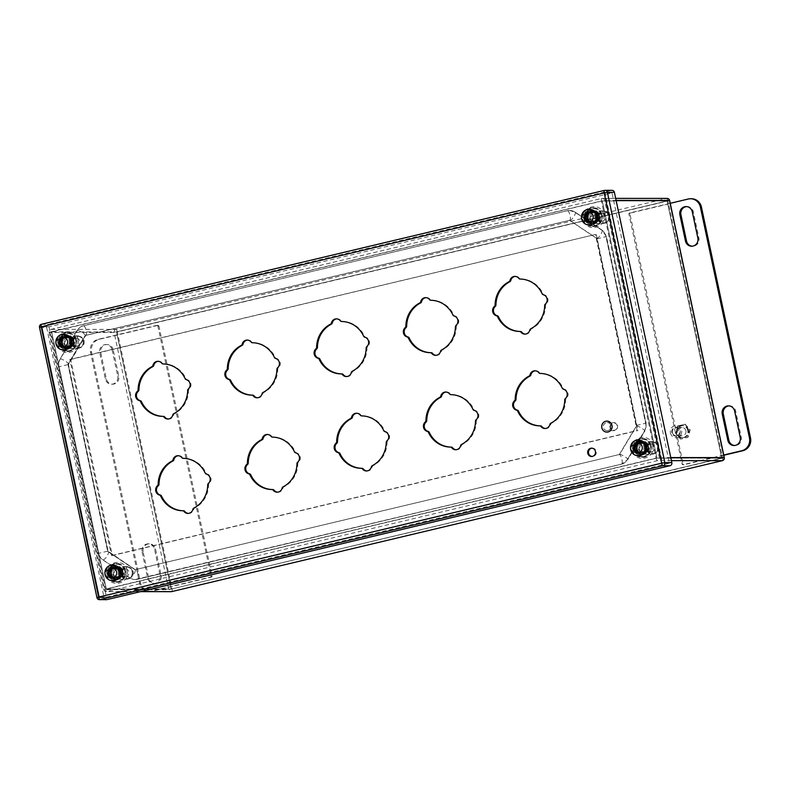 <?xml version="1.0" encoding="UTF-8"?>
<svg xmlns="http://www.w3.org/2000/svg" width="790" height="790" viewBox="0 0 790 790"><rect width="100%" height="100%" fill="white"/><g stroke="black" fill="none" stroke-linecap="round" stroke-linejoin="round"><path stroke-width="0.59" stroke-dasharray="3.95 2.96" d="M598.04 215.631A6.814 6.448 -90 0 0 585.311 217.132A6.814 6.448 -90 0 0 591.75 223.945A6.814 6.448 -90 0 0 598.04 215.631M647.089 446.38A6.814 6.448 -90 0 0 634.35 447.871A6.814 6.448 -90 0 0 640.799 454.694A6.814 6.448 -90 0 0 647.089 446.38M121.482 571.377A6.814 6.448 -90 0 0 108.753 572.869A6.814 6.448 -90 0 0 115.192 579.682A6.814 6.448 -90 0 0 121.482 571.377M72.433 340.628A6.814 6.448 -90 0 0 59.704 342.119A6.814 6.448 -90 0 0 66.143 348.943A6.814 6.448 -90 0 0 72.433 340.628M111.509 555.538L637.115 430.54L595.443 234.472L69.836 359.46L111.509 555.538L112.348 555.538L70.675 359.47L69.836 359.46M688.584 430.323A6.044 5.718 -90 0 0 677.297 431.646A6.044 5.718 -90 0 0 683.004 437.69A6.044 5.718 -90 0 0 688.584 430.323M73.273 340.628A6.814 6.448 -90 0 0 60.544 342.119A6.814 6.448 -90 0 0 66.982 348.943A6.814 6.448 -90 0 0 73.273 340.628M122.322 571.377A6.814 6.448 -90 0 0 109.583 572.869A6.814 6.448 -90 0 0 116.031 579.682A6.814 6.448 -90 0 0 122.322 571.377M647.918 446.38A6.814 6.448 -90 0 0 635.19 447.871A6.814 6.448 -90 0 0 641.628 454.694A6.814 6.448 -90 0 0 647.918 446.38M598.879 215.631A6.814 6.448 -90 0 0 586.14 217.132A6.814 6.448 -90 0 0 592.589 223.945A6.814 6.448 -90 0 0 598.879 215.631M70.675 359.47L595.443 234.472M596.282 234.472L637.955 430.54L637.115 430.54M112.348 555.538L637.955 430.54M601.249 215.068A9.391 8.878 -90 0 0 592.599 207.74A9.391 8.878 -90 0 0 583.711 217.122A9.391 8.878 -90 0 0 592.589 226.523A9.391 8.878 -90 0 0 601.249 215.068M650.298 445.817A9.391 8.878 -90 0 0 641.638 438.49A9.391 8.878 -90 0 0 632.76 447.871A9.391 8.878 -90 0 0 641.628 457.262A9.391 8.878 -90 0 0 650.298 445.817M124.692 570.814A9.391 8.878 -90 0 0 116.031 563.477A9.391 8.878 -90 0 0 107.154 572.869A9.391 8.878 -90 0 0 116.031 582.26A9.391 8.878 -90 0 0 124.692 570.814M75.642 340.065A9.391 8.878 -90 0 0 66.992 332.738A9.391 8.878 -90 0 0 58.105 342.119A9.391 8.878 -90 0 0 66.982 351.52A9.391 8.878 -90 0 0 75.642 340.065M687.744 430.323A6.044 5.718 -90 0 0 676.457 431.646A6.044 5.718 -90 0 0 682.165 437.69A6.044 5.718 -90 0 0 687.744 430.323M76.482 340.065A9.391 8.878 -90 0 0 67.831 332.738A9.391 8.878 -90 0 0 58.944 342.119A9.391 8.878 -90 0 0 67.822 351.52A9.391 8.878 -90 0 0 76.482 340.065M125.531 570.814A9.391 8.878 -90 0 0 116.871 563.487A9.391 8.878 -90 0 0 107.993 572.869A9.391 8.878 -90 0 0 116.861 582.26A9.391 8.878 -90 0 0 125.531 570.814M651.138 445.817A9.391 8.878 -90 0 0 642.477 438.49A9.391 8.878 -90 0 0 633.6 447.871A9.391 8.878 -90 0 0 642.468 457.262A9.391 8.878 -90 0 0 651.138 445.817M602.089 215.068A9.391 8.878 -90 0 0 593.428 207.74A9.391 8.878 -90 0 0 584.551 217.132A9.391 8.878 -90 0 0 593.418 226.523A9.391 8.878 -90 0 0 602.089 215.068M607.164 430.659A4.039 3.822 90 0 0 610.897 425.731A4.039 3.822 -90 0 0 607.164 422.571A4.039 3.822 -90 0 0 603.432 427.499A4.039 3.822 90 0 0 607.164 430.659L613.771 430.659A4.039 3.822 90 0 1 610.048 427.509A4.039 3.822 90 0 1 613.771 422.571A4.039 3.822 90 0 1 617.504 425.731A4.039 3.822 90 0 1 613.771 430.659M610.581 427.41A3.614 3.417 90 0 1 613.168 423.094A3.614 3.417 90 0 1 617.247 425.83A3.614 3.417 90 0 1 614.66 430.145A3.614 3.417 90 0 1 610.581 427.41M612.24 425.405A5.5 5.204 90 0 1 607.164 432.12A5.5 5.204 90 0 1 602.089 427.825A5.5 5.204 -90 0 1 607.164 421.11A5.5 5.204 -90 0 1 612.24 425.405M112.131 349.792L117.71 376.02A6.715 6.35 90 0 1 111.509 384.207A6.715 6.35 90 0 1 105.317 378.963L99.738 352.745A6.715 6.35 90 0 1 105.939 344.549A6.715 6.35 90 0 1 112.131 349.792L113.187 349.792L118.757 376.02A6.715 6.35 90 0 1 112.555 384.207A6.715 6.35 90 0 1 106.364 378.963L100.784 352.745A6.715 6.35 90 0 1 106.986 344.549A6.715 6.35 90 0 1 113.187 349.792M143.148 552.022A6.715 6.35 90 0 1 149.35 543.826A6.715 6.35 90 0 1 155.541 549.07L161.12 575.298A6.715 6.35 90 0 1 154.919 583.484A6.715 6.35 90 0 1 148.718 578.24L143.148 552.022L142.101 552.022A6.715 6.35 90 0 1 148.303 543.826A6.715 6.35 90 0 1 154.494 549.07L160.064 575.298A6.715 6.35 90 0 1 153.862 583.484A6.715 6.35 90 0 1 147.671 578.24L142.101 552.022M156.904 325.371L98.187 339.335A10.754 10.161 -90 0 0 90.504 352.182L139.553 582.931A10.754 10.161 -90 0 0 149.458 591.325A10.754 10.161 -90 0 0 151.7 591.058L210.407 577.095A0.859 0.81 -90 0 0 211.019 576.068L157.872 326.023A0.859 0.81 -90 0 0 156.904 325.371L157.951 325.371A0.859 0.81 90 0 1 158.918 326.023L212.076 576.068A0.859 0.81 90 0 1 211.453 577.095L152.747 591.058A10.754 10.161 90 0 1 150.515 591.325A10.754 10.161 90 0 1 140.6 582.931L91.551 352.182A10.754 10.161 90 0 1 99.244 339.335L157.951 325.371M728.973 405.882A6.715 6.35 90 0 1 735.688 411.106L741.267 437.324A6.715 6.35 90 0 1 734.542 445.501M686.619 206.605A6.715 6.35 90 0 1 693.334 211.829L698.903 238.047A6.715 6.35 90 0 1 692.178 246.213M670.226 203.297L629.551 212.974A0.859 0.81 -90 0 0 628.929 214.001L682.086 464.046A0.859 0.81 -90 0 0 683.054 464.698L684.101 464.698A0.859 0.81 90 0 1 683.133 464.046L629.986 214.001A0.859 0.81 90 0 1 630.598 212.974L689.305 199.011A10.754 10.161 90 0 1 691.546 198.754M723.739 455.02L683.054 464.698M723.788 455.257L684.101 464.698M685.908 430.748A4.088 3.861 -90 0 0 682.145 427.568A4.088 3.861 -90 0 0 678.373 432.545A4.088 3.861 -90 0 0 682.135 435.734A4.088 3.861 -90 0 0 685.908 430.748M672.389 432.545A4.088 3.861 90 0 1 676.161 427.558A4.088 3.861 90 0 1 679.923 430.748A4.088 3.861 90 0 1 676.151 435.734A4.088 3.861 90 0 1 672.389 432.545M680.18 430.659A4.513 4.266 90 0 1 676.951 436.05A4.513 4.266 90 0 1 671.846 432.634A4.513 4.266 90 0 1 675.075 427.242A4.513 4.266 90 0 1 680.18 430.659M670.463 432.969A6.024 5.688 -90 0 0 676.013 437.67A6.024 5.688 -90 0 0 681.573 430.323A6.024 5.688 90 0 0 676.023 425.622A6.024 5.688 90 0 0 670.463 432.969M688.278 430.333A6.024 5.688 -90 0 0 682.728 425.632A6.024 5.688 -90 0 0 677.168 432.969A6.024 5.688 -90 0 0 682.718 437.67A6.024 5.688 -90 0 0 688.278 430.333M677.761 425.958L684.9 424.25L689.868 429.948L687.685 437.344L680.536 439.043L675.578 433.345L677.761 425.958L684.9 424.25M685.197 424.25L690.164 429.948L687.981 437.344L680.832 439.043L675.578 433.345M675.865 433.345L678.047 425.958M66.054 336.007A6.281 5.935 -90 0 0 67.357 348.41A6.281 5.935 -90 0 0 73.253 341.438A6.281 5.935 -90 0 0 66.054 336.007M76.936 346.119A4.088 3.861 -90 0 0 76.097 338.051A4.088 3.861 -90 0 0 72.255 342.584A4.088 3.861 -90 0 0 76.936 346.119M69.945 346.119A4.088 3.861 -90 0 0 69.095 338.041A4.088 3.861 -90 0 0 65.254 342.584A4.088 3.861 -90 0 0 69.945 346.119M62.795 337.972A5.372 5.086 -90 0 0 67.13 347.373A5.372 5.086 -90 0 0 66.014 336.747A5.372 5.086 -90 0 0 63.447 337.488M64.494 335A7.308 6.913 -90 0 0 66.005 349.437A7.308 6.913 -90 0 0 72.887 341.32A7.308 6.913 -90 0 0 64.494 335M64.75 335A7.308 6.913 -90 0 0 66.261 349.437A7.308 6.913 -90 0 0 73.134 341.32A7.308 6.913 -90 0 0 64.75 335M84.086 340.855A5.806 5.49 90 0 1 78.733 347.936A5.806 5.49 90 0 1 73.371 343.403A5.806 5.49 90 0 1 78.733 336.333A5.806 5.49 90 0 1 84.086 340.855M62.864 343.502A6.281 5.935 -90 0 0 68.651 348.41A6.281 5.935 -90 0 0 74.448 340.747A6.281 5.935 -90 0 0 68.651 335.849A6.281 5.935 -90 0 0 62.864 343.502M83.118 340.855A5.806 5.49 90 0 1 77.766 347.936A5.806 5.49 90 0 1 72.413 343.403A5.806 5.49 90 0 1 77.766 336.333A5.806 5.49 90 0 1 83.118 340.855M591.661 211.009A6.281 5.935 -90 0 0 592.954 223.412A6.281 5.935 -90 0 0 598.86 216.44A6.281 5.935 -90 0 0 591.661 211.009M602.543 221.121A4.088 3.861 -90 0 0 601.704 213.053A4.088 3.861 -90 0 0 597.862 217.586A4.088 3.861 -90 0 0 602.543 221.121M595.542 221.121A4.088 3.861 -90 0 0 594.702 213.043A4.088 3.861 -90 0 0 590.861 217.586A4.088 3.861 -90 0 0 595.542 221.121M588.392 212.974A5.372 5.086 -90 0 0 592.737 222.375A5.372 5.086 -90 0 0 591.621 211.76A5.372 5.086 -90 0 0 589.054 212.49M590.1 210.002A7.308 6.913 -90 0 0 591.611 224.439A7.308 6.913 -90 0 0 598.484 216.322A7.308 6.913 -90 0 0 590.1 210.002M590.357 210.002A7.308 6.913 -90 0 0 591.868 224.439A7.308 6.913 -90 0 0 598.741 216.322A7.308 6.913 -90 0 0 590.357 210.002M609.692 215.868A5.806 5.49 90 0 1 604.33 222.938A5.806 5.49 90 0 1 598.978 218.415A5.806 5.49 90 0 1 604.34 211.335A5.806 5.49 90 0 1 609.692 215.868M588.461 218.514A6.281 5.935 -90 0 0 594.258 223.412A6.281 5.935 -90 0 0 600.044 215.759A6.281 5.935 -90 0 0 594.258 210.851A6.281 5.935 -90 0 0 588.461 218.514M608.725 215.868A5.806 5.49 90 0 1 603.363 222.938A5.806 5.49 90 0 1 598.01 218.415A5.806 5.49 90 0 1 603.372 211.335A5.806 5.49 90 0 1 608.725 215.868M640.71 441.748A6.281 5.935 -90 0 0 642.003 454.151A6.281 5.935 -90 0 0 647.909 447.189A6.281 5.935 -90 0 0 640.71 441.748M651.592 451.87A4.088 3.861 -90 0 0 650.743 443.792A4.088 3.861 -90 0 0 646.901 448.335A4.088 3.861 -90 0 0 651.592 451.87M644.591 451.86A4.088 3.861 -90 0 0 643.741 443.792A4.088 3.861 -90 0 0 639.9 448.325A4.088 3.861 -90 0 0 644.591 451.86M637.441 443.713A5.372 5.086 -90 0 0 641.776 453.124A5.372 5.086 -90 0 0 640.67 442.499A5.372 5.086 -90 0 0 638.093 443.239M639.149 440.741A7.308 6.913 -90 0 0 640.66 455.188A7.308 6.913 -90 0 0 647.533 447.071A7.308 6.913 -90 0 0 639.149 440.741M639.396 440.741A7.308 6.913 -90 0 0 640.907 455.188A7.308 6.913 -90 0 0 647.79 447.071A7.308 6.913 -90 0 0 639.396 440.741M658.742 446.607A5.806 5.49 90 0 1 653.379 453.687A5.806 5.49 90 0 1 648.027 449.154A5.806 5.49 90 0 1 653.389 442.074A5.806 5.49 90 0 1 658.742 446.607M637.51 449.253A6.281 5.935 -90 0 0 643.297 454.151A6.281 5.935 -90 0 0 649.094 446.498A6.281 5.935 -90 0 0 643.307 441.6A6.281 5.935 -90 0 0 637.51 449.253M657.774 446.607A5.806 5.49 90 0 1 652.412 453.687A5.806 5.49 90 0 1 647.059 449.154A5.806 5.49 90 0 1 652.421 442.074A5.806 5.49 90 0 1 657.774 446.607M115.103 566.746A6.281 5.935 -90 0 0 116.397 579.149A6.281 5.935 -90 0 0 122.302 572.177A6.281 5.935 -90 0 0 115.103 566.746M125.985 576.858A4.088 3.861 -90 0 0 125.136 568.79A4.088 3.861 -90 0 0 121.295 573.323A4.088 3.861 -90 0 0 125.985 576.858M118.984 576.858A4.088 3.861 -90 0 0 118.145 568.79A4.088 3.861 -90 0 0 114.303 573.323A4.088 3.861 -90 0 0 118.984 576.858M111.834 568.711A5.372 5.086 -90 0 0 116.169 578.112A5.372 5.086 -90 0 0 115.064 567.496A5.372 5.086 -90 0 0 112.486 568.237M113.543 565.739A7.308 6.913 -90 0 0 115.054 580.186A7.308 6.913 -90 0 0 121.927 572.069A7.308 6.913 -90 0 0 113.543 565.739M113.799 565.739A7.308 6.913 -90 0 0 115.31 580.186A7.308 6.913 -90 0 0 122.183 572.069A7.308 6.913 -90 0 0 113.799 565.739M133.135 571.605A5.806 5.49 90 0 1 127.773 578.685A5.806 5.49 90 0 1 122.42 574.152A5.806 5.49 90 0 1 127.783 567.072A5.806 5.49 90 0 1 133.135 571.605M111.903 574.251A6.281 5.935 -90 0 0 117.69 579.149A6.281 5.935 -90 0 0 123.487 571.496A6.281 5.935 -90 0 0 117.7 566.598A6.281 5.935 -90 0 0 111.903 574.251M132.167 571.605A5.806 5.49 90 0 1 126.805 578.685A5.806 5.49 90 0 1 121.453 574.152A5.806 5.49 90 0 1 126.815 567.072A5.806 5.49 90 0 1 132.167 571.605M619.064 454.566L135.208 569.639A0.642 0.612 90 0 1 134.744 569.551L107.904 551.588A0.642 0.612 90 0 1 107.638 551.183L67.98 364.595A0.642 0.612 90 0 1 68.059 364.101L85.044 335.72A0.642 0.612 90 0 1 85.429 335.434L569.284 220.361A0.642 0.612 90 0 1 569.748 220.45L596.588 238.412A0.642 0.612 90 0 1 596.855 238.817L636.513 425.415A0.642 0.612 90 0 1 636.434 425.899L619.449 454.29A0.642 0.612 90 0 1 619.064 454.566L135.416 569.639A0.642 0.612 90 0 1 134.962 569.551L108.121 551.588A0.642 0.612 90 0 1 107.845 551.183L68.187 364.595A0.642 0.612 90 0 1 68.266 364.101L85.251 335.72A0.642 0.612 90 0 1 85.636 335.434L569.491 220.361A0.642 0.612 90 0 1 569.955 220.45L596.796 238.412A0.642 0.612 90 0 1 597.062 238.817L636.73 425.415A0.642 0.612 90 0 1 636.641 425.899L619.656 454.29A0.642 0.612 90 0 1 619.281 454.566A4.947 1.57 -103.4 0 1 621.868 459.217A4.947 1.57 -103.4 0 1 621.444 464.204A4.947 1.57 -103.4 0 1 621.325 464.214L137.47 579.287A10.537 9.964 90 0 1 135.278 579.544A10.537 9.964 90 0 1 129.955 577.915L103.115 559.942A10.537 9.964 90 0 1 98.72 553.356L59.062 366.757A10.537 9.964 90 0 1 60.366 358.818L77.351 330.427A10.537 9.964 90 0 1 83.582 325.786L567.447 210.713A10.537 9.964 90 0 1 569.63 210.456A10.537 9.964 90 0 1 574.952 212.095L601.792 230.058A10.537 9.964 90 0 1 606.187 236.644L645.845 423.243A10.537 9.964 90 0 1 644.551 431.182L637.145 443.555M137.263 579.287A10.537 9.964 90 0 1 135.07 579.544A10.537 9.964 90 0 1 129.748 577.915L102.907 559.942A10.537 9.964 90 0 1 98.513 553.356L58.855 366.757A10.537 9.964 90 0 1 60.159 358.818L77.144 330.427A10.537 9.964 90 0 1 83.375 325.786L567.23 210.713A10.537 9.964 90 0 1 569.422 210.456A10.537 9.964 90 0 1 574.745 212.095L601.585 230.058A10.537 9.964 90 0 1 605.979 236.644L645.637 423.243A10.537 9.964 90 0 1 644.334 431.182L627.349 459.573A10.537 9.964 90 0 1 621.118 464.214L137.47 579.287A4.947 1.57 -103.4 0 0 137.588 579.277A4.947 1.57 -103.4 0 0 138.013 574.281A4.947 1.57 -103.4 0 0 135.416 569.639L135.208 569.639A4.947 1.363 -56.2 0 1 133.836 574.113A4.947 1.363 -56.2 0 1 129.955 577.915L129.748 577.915M46.64 327.366L104.092 597.655L97.091 597.655L39.648 327.366L46.64 327.366A2.577 2.439 90 0 1 48.486 324.285L41.485 324.285A2.577 2.439 -90 0 0 39.648 327.366L39.5 327.337M604.36 190.42L611.48 190.4L48.486 324.285M611.48 190.4A2.577 2.439 90 0 1 612.023 190.331M106.472 599.669A2.577 2.439 90 0 1 104.092 597.655M49.02 326.803L106.472 597.102L669.466 463.207L612.023 192.908L49.02 326.793L42.018 326.793L605.021 192.898L662.474 463.197L669.476 463.197L662.474 463.207L99.481 597.092L42.018 326.803L49.02 326.803M111.943 567.289A5.718 5.412 90 0 1 118.53 572.869A5.718 5.412 90 0 1 107.756 573.5A5.718 5.412 90 0 1 111.943 567.289M62.894 336.54A5.718 5.412 90 0 1 69.49 342.129A5.718 5.412 90 0 1 58.707 342.751A5.718 5.412 90 0 1 62.894 336.54M588.501 211.552A5.718 5.412 90 0 1 595.097 217.132A5.718 5.412 90 0 1 584.314 217.754A5.718 5.412 90 0 1 588.501 211.552M637.55 442.291A5.718 5.412 90 0 1 644.136 447.871A5.718 5.412 90 0 1 633.353 448.503A5.718 5.412 90 0 1 637.55 442.291M178.362 455.712A5.372 5.086 90 0 1 182.747 457.706A1.718 1.629 -90 0 0 184.001 458.348A26.208 24.776 90 0 1 206.072 473.121A1.718 1.629 -90 0 0 207.158 474.049A5.372 5.086 90 0 1 209.162 483.47A1.718 1.629 -90 0 0 208.55 484.803A26.208 24.776 90 0 1 194.587 508.138A1.718 1.629 -90 0 0 193.708 509.293A5.372 5.086 90 0 1 188.346 513.411M158.296 361.316A5.372 5.086 90 0 1 162.681 363.311A1.718 1.629 -90 0 0 163.935 363.953A26.208 24.776 90 0 1 186.006 378.726A1.718 1.629 -90 0 0 187.092 379.654A5.372 5.086 90 0 1 189.096 389.075A1.718 1.629 -90 0 0 188.494 390.408A26.208 24.776 90 0 1 174.521 413.743A1.718 1.629 -90 0 0 173.652 414.898A5.372 5.086 90 0 1 168.28 419.016M267.613 434.48A5.372 5.086 90 0 1 271.997 436.475A1.718 1.629 -90 0 0 273.251 437.127A26.208 24.776 90 0 1 295.322 451.9A1.718 1.629 -90 0 0 296.418 452.818A5.372 5.086 90 0 1 298.413 462.249A1.718 1.629 -90 0 0 297.81 463.572A26.208 24.776 90 0 1 283.837 486.916A1.718 1.629 -90 0 0 282.968 488.062A5.372 5.086 90 0 1 277.596 492.18M247.556 340.085A5.372 5.086 90 0 1 251.941 342.08A1.718 1.629 -90 0 0 253.195 342.732A26.208 24.776 90 0 1 275.266 357.505A1.718 1.629 -90 0 0 276.352 358.423A5.372 5.086 90 0 1 278.356 367.854A1.718 1.629 -90 0 0 277.744 369.177A26.208 24.776 90 0 1 263.771 392.521A1.718 1.629 -90 0 0 262.902 393.667A5.372 5.086 90 0 1 257.54 397.785M356.873 413.259A5.372 5.086 90 0 1 361.257 415.254A1.718 1.629 -90 0 0 362.511 415.896A26.208 24.776 90 0 1 384.582 430.669A1.718 1.629 -90 0 0 385.668 431.597A5.372 5.086 90 0 1 387.673 441.018A1.718 1.629 -90 0 0 387.06 442.351A26.208 24.776 90 0 1 373.097 465.685A1.718 1.629 -90 0 0 372.218 466.841A5.372 5.086 90 0 1 366.856 470.959M336.807 318.864A5.372 5.086 90 0 1 341.191 320.859A1.718 1.629 -90 0 0 342.445 321.5A26.208 24.776 90 0 1 364.516 336.273A1.718 1.629 -90 0 0 365.602 337.202A5.372 5.086 90 0 1 367.607 346.622A1.718 1.629 -90 0 0 366.995 347.956A26.208 24.776 90 0 1 353.031 371.29A1.718 1.629 -90 0 0 352.152 372.446A5.372 5.086 90 0 1 346.79 376.563M446.123 392.028A5.372 5.086 90 0 1 450.507 394.032A1.718 1.629 -90 0 0 451.762 394.674A26.208 24.776 90 0 1 473.832 409.447A1.718 1.629 -90 0 0 474.918 410.365A5.372 5.086 90 0 1 476.923 419.796A1.718 1.629 -90 0 0 476.311 421.119A26.208 24.776 90 0 1 462.348 444.464A1.718 1.629 -90 0 0 461.478 445.619A5.372 5.086 90 0 1 456.107 449.727M426.057 297.632A5.372 5.086 90 0 1 430.441 299.637A1.718 1.629 -90 0 0 431.696 300.279A26.208 24.776 90 0 1 453.766 315.052A1.718 1.629 -90 0 0 454.852 315.97A5.372 5.086 90 0 1 456.857 325.401A1.718 1.629 -90 0 0 456.255 326.724A26.208 24.776 90 0 1 442.281 350.069A1.718 1.629 -90 0 0 441.413 351.224A5.372 5.086 90 0 1 436.041 355.332M515.317 276.411A5.372 5.086 90 0 1 519.702 278.406A1.718 1.629 -90 0 0 520.956 279.048A26.208 24.776 90 0 1 543.026 293.821A1.718 1.629 -90 0 0 544.113 294.749A5.372 5.086 90 0 1 546.117 304.17A1.718 1.629 -90 0 0 545.505 305.503A26.208 24.776 90 0 1 531.532 328.847A1.718 1.629 -90 0 0 530.663 329.993A5.372 5.086 90 0 1 525.301 334.111M535.383 370.806A5.372 5.086 90 0 1 539.758 372.801A1.718 1.629 -90 0 0 541.022 373.443A26.208 24.776 90 0 1 563.082 388.216A1.718 1.629 -90 0 0 564.179 389.144A5.372 5.086 90 0 1 566.183 398.565A1.718 1.629 -90 0 0 565.571 399.898A26.208 24.776 90 0 1 551.598 423.243A1.718 1.629 -90 0 0 550.729 424.388A5.372 5.086 90 0 1 545.357 428.506M112.782 567.289A5.718 5.412 90 0 1 119.369 572.869A5.718 5.412 90 0 1 108.585 573.5A5.718 5.412 90 0 1 112.782 567.289M63.733 336.55A5.718 5.412 90 0 1 70.33 342.129A5.718 5.412 90 0 1 59.546 342.751A5.718 5.412 90 0 1 63.733 336.55M589.34 211.552A5.718 5.412 90 0 1 595.927 217.132A5.718 5.412 90 0 1 585.153 217.754A5.718 5.412 90 0 1 589.34 211.552M592.016 448.177A4.147 3.92 90 0 1 596.351 452.305A4.147 3.92 90 0 1 592.006 456.432M638.379 442.291A5.718 5.412 90 0 1 644.976 447.871A5.718 5.412 90 0 1 634.192 448.503A5.718 5.412 90 0 1 638.379 442.291M63.398 336.54L63.516 337.103A5.589 5.283 90 0 0 60.672 343.354A5.589 5.283 -90 0 0 65.767 347.719L65.995 347.304A5.184 4.898 90 0 1 63.911 337.518L63.398 336.54A6.152 5.816 -90 0 0 65.886 348.272M64.671 346.593A4.73 4.473 -90 0 0 65.896 346.85L65.995 347.304M65.896 346.85L64.079 346.85L64.267 347.719A5.589 5.283 -90 0 0 66.646 347.146L66.459 346.287A4.73 4.473 -90 0 1 64.326 346.859L63.2 346.859M65.767 347.719L64.267 347.719M64.089 334.348A7.782 7.357 90 0 0 56.9 343.838A7.782 7.357 -90 0 0 64.079 349.911M58.924 343.354A5.589 5.283 -90 0 0 64.079 347.719A5.589 5.283 -90 0 0 69.234 340.905A5.589 5.283 90 0 0 64.079 336.54A5.589 5.283 90 0 0 58.924 343.354M66.646 347.146L68.266 347.709A6.152 5.816 -90 0 0 65.777 335.977L65.896 336.54L64.385 336.54L64.573 337.399A4.73 4.473 -90 0 0 63.773 337.429M64.385 336.54A5.589 5.283 -90 0 0 62.005 337.103L62.193 337.972M68.147 347.156A5.589 5.283 -90 0 0 70.991 340.905A5.589 5.283 90 0 0 65.896 336.54M65.777 335.977L66.39 337.409A4.73 4.473 -90 0 1 68.276 346.287L66.459 346.287M63.516 337.103L62.005 337.103M66.39 337.409L64.573 337.399M66.291 336.945A5.184 4.898 90 0 1 68.374 346.741L68.266 347.709M588.994 211.552L589.113 212.105A5.589 5.283 90 0 0 586.279 218.356A5.589 5.283 -90 0 0 591.374 222.721L591.601 222.306A5.184 4.898 90 0 1 589.518 212.52L588.994 211.552A6.152 5.816 -90 0 0 591.493 223.284M590.278 221.595A4.73 4.473 -90 0 0 591.503 221.852L591.601 222.306M591.503 221.852L589.686 221.852L589.873 222.721A5.589 5.283 -90 0 0 592.253 222.158L592.065 221.289A4.73 4.473 -90 0 1 589.933 221.862L588.807 221.862M591.374 222.721L589.873 222.721M589.686 209.35A7.782 7.357 90 0 0 582.507 218.84A7.782 7.357 -90 0 0 589.686 224.913M584.531 218.356A5.589 5.283 -90 0 0 589.686 222.721A5.589 5.283 -90 0 0 594.84 215.907A5.589 5.283 90 0 0 589.686 211.542A5.589 5.283 90 0 0 584.531 218.356M592.253 222.158L593.873 222.711A6.152 5.816 -90 0 0 591.374 210.979L591.493 211.542L589.992 211.542L590.179 212.411A4.73 4.473 -90 0 0 589.37 212.441M589.992 211.542A5.589 5.283 -90 0 0 587.612 212.105L587.8 212.974M593.754 222.158A5.589 5.283 -90 0 0 596.588 215.907A5.589 5.283 90 0 0 591.493 211.542M591.374 210.979L591.996 212.411A4.73 4.473 -90 0 1 593.883 221.289L592.065 221.289M589.113 212.105L587.612 212.105M591.996 212.411L590.179 212.411M591.898 211.947A5.184 4.898 90 0 1 593.981 221.743L593.873 222.711M638.043 442.291L638.162 442.854A5.589 5.283 90 0 0 635.328 449.105A5.589 5.283 -90 0 0 640.423 453.46L640.65 453.055A5.184 4.898 90 0 1 638.567 443.259L638.043 442.291A6.152 5.816 -90 0 0 640.542 454.023M639.327 452.344A4.73 4.473 -90 0 0 640.552 452.601L640.65 453.055M640.552 452.601L638.735 452.601L638.913 453.46A5.589 5.283 -90 0 0 641.292 452.897L641.115 452.028A4.73 4.473 -90 0 1 638.972 452.601L637.856 452.601M640.423 453.46L638.913 453.46M638.735 440.089A7.782 7.357 90 0 0 631.556 449.579A7.782 7.357 -90 0 0 638.725 455.662M633.57 449.105A5.589 5.283 -90 0 0 638.725 453.46A5.589 5.283 -90 0 0 643.889 446.646A5.589 5.283 90 0 0 638.735 442.281A5.589 5.283 90 0 0 633.57 449.105M641.292 452.897L642.922 453.46A6.152 5.816 -90 0 0 640.423 441.728L640.542 442.281L639.041 442.281L639.219 443.151A4.73 4.473 -90 0 0 638.419 443.18M639.041 442.281A5.589 5.283 -90 0 0 636.661 442.854L636.839 443.713M642.803 452.897A5.589 5.283 -90 0 0 645.637 446.646A5.589 5.283 90 0 0 640.542 442.281M642.932 452.028L643.03 452.492A5.184 4.898 90 0 0 640.947 442.696L641.045 443.151A4.73 4.473 -90 0 1 642.932 452.028L641.115 452.028M638.162 442.854L636.661 442.854M641.045 443.151L639.219 443.151M640.947 442.696L640.423 441.728M642.922 453.46L643.03 452.492M112.437 567.289L112.555 567.852A5.589 5.283 90 0 0 109.721 574.093A5.589 5.283 -90 0 0 114.817 578.458L115.044 578.053A5.184 4.898 90 0 1 112.96 568.257L112.437 567.289A6.152 5.816 -90 0 0 114.935 579.021M113.721 577.342A4.73 4.473 -90 0 0 114.945 577.599L115.044 578.053M114.945 577.599L113.128 577.589L113.306 578.458A5.589 5.283 -90 0 0 115.686 577.895L115.508 577.026A4.73 4.473 -90 0 1 113.365 577.599L112.249 577.599M114.817 578.458L113.306 578.458M113.128 565.087A7.782 7.357 90 0 0 105.949 574.577A7.782 7.357 -90 0 0 113.118 580.65M107.973 574.093A5.589 5.283 -90 0 0 113.128 578.458A5.589 5.283 -90 0 0 118.283 571.644A5.589 5.283 90 0 0 113.128 567.279A5.589 5.283 90 0 0 107.973 574.093M115.686 577.895L117.315 578.458A6.152 5.816 -90 0 0 114.817 566.726L114.935 567.279L113.434 567.279L113.622 568.148A4.73 4.473 -90 0 0 112.812 568.178M113.434 567.279A5.589 5.283 -90 0 0 111.054 567.842L111.242 568.711M117.197 577.895A5.589 5.283 -90 0 0 120.031 571.644A5.589 5.283 90 0 0 114.935 567.279M117.325 577.026L117.424 577.48A5.184 4.898 90 0 0 115.34 567.694L115.439 568.148A4.73 4.473 -90 0 1 117.325 577.026L115.508 577.026M112.555 567.852L111.054 567.842M115.439 568.148L113.622 568.148M115.34 567.694L114.817 566.726M117.315 578.458L117.424 577.48M615.677 198.369L602.286 198.359A2.577 2.439 90 0 1 604.656 200.374L659.324 457.548A2.577 2.439 90 0 1 657.477 460.639L106.887 591.572A2.577 2.439 90 0 1 103.964 589.626L49.306 332.452A2.577 2.439 90 0 1 51.152 329.371L601.743 198.428A2.577 2.439 90 0 1 602.286 198.359A2.577 2.577 0 0 0 601.684 198.438A2.577 0.82 -103.4 0 0 601.437 200.946L50.846 331.879L105.505 589.054L656.105 458.121L601.437 200.946L616.101 200.383M140.452 591.651L106.344 591.641A2.577 2.577 0 0 1 103.826 589.597L49.158 332.422A2.577 2.577 0 0 1 51.083 329.371L601.684 198.438A2.577 0.82 -103.4 0 1 601.743 198.428L666.562 198.458L115.972 329.4L51.152 329.371A2.577 0.82 -103.4 0 0 51.083 329.371A2.577 0.82 -103.4 0 0 50.846 331.879L49.306 332.452L114.125 332.481L168.784 589.656L103.964 589.626L105.505 589.054A2.577 0.82 -103.4 0 0 106.887 591.572L140.719 591.592M171.825 591.582A2.577 0.82 76.6 0 0 172.013 589.093L117.345 331.918L667.935 200.976L722.603 458.151L168.784 589.656A2.577 2.439 -90 0 0 171.163 591.67M670.769 457.558L656.105 458.121A2.577 0.82 -103.4 0 0 657.477 460.639L671.421 460.639M667.106 198.399A2.577 2.439 -90 0 0 666.562 198.458A2.577 0.82 76.6 0 1 667.935 200.976L669.624 200.443M115.972 329.4A2.577 2.439 -90 0 0 114.125 332.481L117.345 331.918A2.577 0.82 -103.4 0 0 115.972 329.4M722.435 460.629A2.577 0.82 -103.4 0 0 722.603 458.151L724.292 457.617M602.276 200.946L51.686 331.879L106.344 589.054L656.944 458.121L602.276 200.946L667.106 200.976L116.505 331.909L171.163 589.093L721.764 458.161L667.106 200.976L721.764 458.151L171.173 589.093L116.505 331.918L667.096 200.966L602.276 200.936L656.954 458.121L721.764 458.161L667.106 200.976L602.276 200.936L51.686 331.879L116.505 331.918L51.676 331.889L602.276 200.936M106.354 589.063L171.173 589.093L721.774 458.151L656.954 458.121L106.354 589.063L171.173 589.093L106.354 589.063L51.676 331.889L106.354 589.063M118.757 376.02L117.71 376.02M106.364 378.963L105.317 378.963M100.784 352.745L99.738 352.745M155.541 549.07L154.494 549.07M161.12 575.298L160.064 575.298M148.718 578.24L147.671 578.24M210.407 577.095L211.453 577.095M151.7 591.058L152.747 591.058M211.019 576.068L212.076 576.068M157.872 326.023L158.918 326.023M98.187 339.335L99.244 339.335M90.504 352.182L91.551 352.182M139.553 582.931L140.6 582.931M735.688 411.106L734.641 411.106M741.267 437.324L740.22 437.324M698.903 238.047L697.856 238.047M693.334 211.829L692.287 211.829M629.551 212.974L630.598 212.974M688.258 199.011L689.305 199.011M628.929 214.001L629.986 214.001M682.086 464.046L683.133 464.046M67.357 335.849L66.409 335.849C73.213 335.424 74.438 347.087 67.693 348.252A6.281 5.935 90 0 1 60.504 342.821A6.281 5.935 90 0 1 66.409 335.849A6.281 5.935 90 0 1 67.703 348.252L67.357 348.41M67.654 348.676A6.705 6.34 90 0 1 60.08 343.601A6.705 6.34 90 0 1 64.869 335.582A6.705 6.34 90 0 1 72.453 340.658A6.705 6.34 90 0 1 67.654 348.676M67.841 336.886A5.372 5.086 90 0 1 74.003 341.537A5.372 5.086 90 0 1 68.947 347.501A5.372 5.086 90 0 1 67.841 336.886M68.068 337.3A4.947 4.671 90 0 1 73.658 341.043A4.947 4.671 90 0 1 70.122 346.958A4.947 4.671 90 0 1 64.533 343.216A4.947 4.671 90 0 1 68.068 337.3M83.306 340.757A6.281 5.935 90 0 1 77.509 348.41L77.509 348.41A6.281 5.935 90 0 1 71.722 343.512A6.281 5.935 90 0 1 77.519 335.859A6.281 5.935 90 0 1 83.306 340.757M59.27 344.055A8.759 8.285 -90 0 0 69.174 350.681A8.759 8.285 -90 0 0 75.435 340.204A8.759 8.285 -90 0 0 65.54 333.578A8.759 8.285 -90 0 0 59.27 344.055M76.739 340.204A8.759 8.285 90 0 1 70.468 350.681A8.759 8.285 90 0 1 60.573 344.055A8.759 8.285 90 0 1 66.834 333.578A8.759 8.285 90 0 1 76.739 340.204M592.964 210.851L592.016 210.851C598.82 210.426 600.044 222.089 593.3 223.254A6.281 5.935 90 0 1 586.111 217.823A6.281 5.935 90 0 1 592.016 210.851A6.281 5.935 90 0 1 593.31 223.254L592.954 223.412M593.26 223.679A6.705 6.34 90 0 1 585.676 218.603A6.705 6.34 90 0 1 590.476 210.584A6.705 6.34 90 0 1 598.06 215.66A6.705 6.34 90 0 1 593.26 223.679M593.438 211.888A5.372 5.086 90 0 1 599.61 216.539A5.372 5.086 90 0 1 594.554 222.504A5.372 5.086 90 0 1 593.438 211.888M593.675 212.312A4.947 4.671 90 0 1 599.255 216.045A4.947 4.671 90 0 1 595.719 221.96A4.947 4.671 90 0 1 590.14 218.218A4.947 4.671 90 0 1 593.675 212.312M608.912 215.759A6.281 5.935 90 0 1 603.116 223.412L603.116 223.412A6.281 5.935 90 0 1 597.329 218.514A6.281 5.935 90 0 1 603.125 210.861A6.281 5.935 90 0 1 608.912 215.759M584.876 219.057A8.759 8.285 -90 0 0 594.781 225.683A8.759 8.285 -90 0 0 601.042 215.206A8.759 8.285 -90 0 0 591.147 208.58A8.759 8.285 -90 0 0 584.876 219.057M602.336 215.206A8.759 8.285 90 0 1 596.075 225.683A8.759 8.285 90 0 1 586.17 219.057A8.759 8.285 90 0 1 592.441 208.58A8.759 8.285 90 0 1 602.336 215.206M642.013 441.6L641.055 441.6C647.859 441.166 649.084 452.828 642.349 454.003A6.281 5.935 90 0 1 635.16 448.562A6.281 5.935 90 0 1 641.055 441.6A6.281 5.935 90 0 1 642.359 454.003L642.003 454.151M642.31 454.418A6.705 6.34 90 0 1 634.726 449.342A6.705 6.34 90 0 1 639.525 441.334A6.705 6.34 90 0 1 647.109 446.399A6.705 6.34 90 0 1 642.31 454.418M642.487 442.637A5.372 5.086 90 0 1 648.659 447.288A5.372 5.086 90 0 1 643.603 453.253A5.372 5.086 90 0 1 642.487 442.637M642.714 443.052A4.947 4.671 90 0 1 648.304 446.794A4.947 4.671 90 0 1 644.768 452.7A4.947 4.671 90 0 1 639.179 448.957A4.947 4.671 90 0 1 642.714 443.052M657.961 446.508A6.281 5.935 90 0 1 652.165 454.161L652.165 454.161A6.281 5.935 90 0 1 646.378 449.263A6.281 5.935 90 0 1 652.165 441.6A6.281 5.935 90 0 1 657.961 446.508M633.926 449.796A8.759 8.285 -90 0 0 643.82 456.423A8.759 8.285 -90 0 0 650.091 445.955A8.759 8.285 -90 0 0 640.186 439.329A8.759 8.285 -90 0 0 633.926 449.796M651.385 445.955A8.759 8.285 90 0 1 645.124 456.423A8.759 8.285 90 0 1 635.219 449.796A8.759 8.285 90 0 1 641.49 439.329A8.759 8.285 90 0 1 651.385 445.955M116.752 579.001A6.281 5.935 90 0 1 109.553 573.56A6.281 5.935 90 0 1 115.459 566.598A6.281 5.935 90 0 1 116.752 579.001M116.703 579.416A6.705 6.34 90 0 1 109.119 574.34A6.705 6.34 90 0 1 113.918 566.331A6.705 6.34 90 0 1 121.502 571.397A6.705 6.34 90 0 1 116.703 579.416M116.88 567.625A5.372 5.086 90 0 1 123.052 572.286A5.372 5.086 90 0 1 117.996 578.25A5.372 5.086 90 0 1 116.88 567.625M117.117 568.05A4.947 4.671 90 0 1 122.697 571.792A4.947 4.671 90 0 1 119.162 577.697A4.947 4.671 90 0 1 113.572 573.955A4.947 4.671 90 0 1 117.117 568.05M132.355 571.496A6.281 5.935 90 0 1 126.558 579.159L126.558 579.159A6.281 5.935 90 0 1 120.771 574.251A6.281 5.935 90 0 1 126.568 566.598A6.281 5.935 90 0 1 132.355 571.496M108.319 574.794A8.759 8.285 -90 0 0 118.224 581.42A8.759 8.285 -90 0 0 124.484 570.953A8.759 8.285 -90 0 0 114.59 564.327A8.759 8.285 -90 0 0 108.319 574.794M125.778 570.953A8.759 8.285 90 0 1 119.517 581.42A8.759 8.285 90 0 1 109.613 574.794A8.759 8.285 90 0 1 115.883 564.327A8.759 8.285 90 0 1 125.778 570.953M107.904 551.588L108.121 551.588A4.947 1.363 -56.2 0 1 108.368 551.657A4.947 1.363 -56.2 0 1 106.996 556.15A4.947 1.363 -56.2 0 1 103.115 559.942L102.907 559.942M107.638 551.183L98.513 553.356M67.98 364.595L58.855 366.757M68.059 364.101L68.266 364.101A4.947 0.859 30.9 0 0 68.562 364.002A4.947 0.859 30.9 0 0 65.353 361.089A4.947 0.859 30.9 0 0 60.366 358.818L60.159 358.818M85.044 335.72L85.251 335.72A4.947 0.859 30.9 0 0 85.547 335.612A4.947 0.859 30.9 0 0 82.338 332.699A4.947 0.859 30.9 0 0 77.351 330.427L77.144 330.427M85.429 335.434L85.636 335.434A4.947 1.57 76.6 0 0 85.755 335.414A4.947 1.57 76.6 0 0 86.179 330.427A4.947 1.57 76.6 0 0 83.582 325.786L83.375 325.786M569.284 220.361L569.491 220.361A4.947 1.57 76.6 0 0 569.61 220.351A4.947 1.57 76.6 0 0 570.044 215.354A4.947 1.57 76.6 0 0 567.447 210.713L567.23 210.713M569.748 220.45L569.955 220.45A4.947 1.363 123.8 0 0 573.836 216.648A4.947 1.363 123.8 0 0 575.209 212.164A4.947 1.363 123.8 0 0 574.952 212.095L574.745 212.095M596.588 238.412L596.796 238.412A4.947 1.363 123.8 0 0 600.677 234.61A4.947 1.363 123.8 0 0 602.049 230.127A4.947 1.363 123.8 0 0 601.792 230.058L601.585 230.058M596.855 238.817L605.979 236.644M636.513 425.415L645.637 423.243M636.434 425.899L636.641 425.899A4.947 0.859 -149.1 0 1 641.638 428.17A4.947 0.859 -149.1 0 1 644.837 431.083A4.947 0.859 -149.1 0 1 644.551 431.182L644.334 431.182M619.449 454.29L619.656 454.29A4.947 0.859 -149.1 0 1 624.643 456.561A4.947 0.859 -149.1 0 1 627.852 459.464A4.947 0.859 -149.1 0 1 627.556 459.573A10.537 9.964 90 0 1 621.325 464.214L621.118 464.214M134.744 569.551L134.962 569.551A4.947 1.363 -56.2 0 1 135.208 569.62L108.121 551.242L68.463 364.644L85.755 335.414L569.422 220.351M637.046 443.713L627.349 459.573M96.953 597.625L97.091 597.655A2.577 2.439 -90 0 0 99.471 599.669M612.023 192.908L605.021 192.898L42.018 326.793L99.471 597.092L106.472 597.102L99.471 597.092L662.474 463.197L605.021 192.898L42.018 326.793L99.471 597.092L106.472 597.102M539.758 372.801L538.928 372.801M541.022 373.443L540.182 373.443M563.082 388.216L562.253 388.216M564.179 389.144L563.339 389.144M566.183 398.565L565.344 398.565M565.571 399.898L564.731 399.898M551.598 423.243L550.758 423.243M550.729 424.388L549.889 424.388M519.702 278.406L518.862 278.406M520.956 279.048L520.116 279.048M543.026 293.821L542.187 293.821M544.113 294.749L543.273 294.749M546.117 304.17L545.278 304.17M545.505 305.503L544.665 305.503M531.532 328.847L530.702 328.838M530.663 329.993L529.823 329.993M430.441 299.637L429.602 299.637M431.696 300.279L430.866 300.279M453.766 315.052L452.927 315.052M454.852 315.97L454.023 315.97M456.857 325.401L456.028 325.401M456.255 326.724L455.415 326.724M442.281 350.069L441.442 350.069M441.413 351.224L440.573 351.214M450.507 394.032L449.668 394.032M451.762 394.674L450.922 394.674M473.832 409.447L472.993 409.447M474.918 410.365L474.079 410.365M476.923 419.796L476.084 419.796M476.311 421.119L475.481 421.119M462.348 444.464L461.508 444.464M461.478 445.619L460.639 445.619M341.191 320.859L340.352 320.859M342.445 321.5L341.606 321.5M364.516 336.273L363.676 336.273M365.602 337.202L364.763 337.202M367.607 346.622L366.767 346.622M366.995 347.956L366.155 347.956M353.031 371.29L352.192 371.29M352.152 372.446L351.313 372.446M361.257 415.254L360.418 415.254M362.511 415.896L361.672 415.896M384.582 430.669L383.743 430.669M385.668 431.597L384.829 431.597M387.673 441.018L386.833 441.018M387.06 442.351L386.221 442.351M373.097 465.685L372.258 465.685M372.218 466.841L371.379 466.841M251.941 342.08L251.102 342.08M253.195 342.732L252.356 342.732M275.266 357.505L274.426 357.505M276.352 358.423L275.512 358.423M278.356 367.854L277.517 367.854M277.744 369.177L276.905 369.177M263.771 392.521L262.942 392.521M262.902 393.667L262.063 393.667M271.997 436.475L271.168 436.475M273.251 437.127L272.422 437.127M295.322 451.9L294.492 451.9M296.418 452.818L295.579 452.818M298.413 462.249L297.583 462.249M297.81 463.572L296.971 463.572M283.837 486.916L282.998 486.916M282.968 488.062L282.129 488.062M162.681 363.311L161.841 363.311M163.935 363.953L163.096 363.953M186.006 378.726L185.166 378.726M187.092 379.654L186.262 379.654M189.096 389.075L188.257 389.075M188.494 390.408L187.655 390.408M174.521 413.743L173.681 413.743M173.652 414.898L172.812 414.898M182.747 457.706L181.907 457.706M184.001 458.348L183.161 458.348M206.072 473.121L205.232 473.121M207.158 474.049L206.318 474.049M209.162 483.47L208.323 483.47M208.55 484.803L207.721 484.803M194.587 508.138L193.748 508.138M193.708 509.293L192.879 509.293M66.992 335.316L66.153 335.316M66.982 348.943L66.143 348.943M116.031 566.055L115.192 566.055M116.031 579.682L115.192 579.682M641.638 441.057L640.799 441.057M641.628 454.694L640.799 454.694M592.589 210.318L591.759 210.318M592.589 223.945L591.75 223.945M67.831 332.738L66.992 332.738M67.822 351.52L66.982 351.52M116.871 563.487L116.031 563.477M116.861 582.26L116.031 582.26M642.477 438.49L641.638 438.49M642.468 457.262L641.628 457.262M593.428 207.74L592.599 207.74M593.418 226.523L592.589 226.523M683.014 425.603L682.175 425.603M683.004 437.69L682.165 437.69M607.164 422.571L613.771 422.571M111.509 384.207L112.555 384.207M105.939 344.549L106.986 344.549M148.303 543.826L149.35 543.826M153.862 583.484L154.919 583.484M157.082 325.352L158.128 325.352M149.458 591.325L150.515 591.325M728.449 405.863L729.496 405.863M734.019 445.521L735.065 445.521M691.655 246.243L692.702 246.243M686.085 206.585L687.142 206.585M682.876 464.718L683.923 464.718M682.145 427.568L676.161 427.558M682.135 435.734L676.151 435.734M682.728 425.632L676.023 425.622M682.718 437.67L676.013 437.67M76.097 338.051L69.095 338.041M76.087 346.218L69.095 346.218M66.014 347.501L70.073 347.373C75.889 346.346 74.843 336.412 68.957 336.757L66.014 336.747M68.651 348.41L77.509 348.41C81.775 347.798 83.72 345.25 83.355 340.767C82.506 337.705 80.56 336.066 77.519 335.859L68.651 335.849M77.766 347.936L78.733 347.936M77.766 336.333L78.733 336.333M78.032 339.789C81.577 353.14 60.208 358.156 57.976 344.46C54.431 331.119 75.801 326.102 78.032 339.789M601.704 213.053L594.702 213.043M601.694 221.22L594.692 221.22M591.611 222.504L595.68 222.375C601.496 221.348 600.439 211.414 594.564 211.76L591.621 211.76M594.258 223.412L603.116 223.412C607.382 222.8 609.327 220.252 608.962 215.769C608.112 212.708 606.167 211.078 603.125 210.861L594.258 210.851M603.363 222.938L604.33 222.938M603.372 211.335L604.34 211.335M603.639 214.801C607.184 228.142 585.815 233.159 583.583 219.472C580.028 206.121 601.397 201.104 603.639 214.801M650.743 443.792L643.741 443.792M650.743 451.969L643.741 451.959M640.66 453.253L644.729 453.124C650.535 452.087 649.489 442.163 643.603 442.499L640.67 442.499M643.297 454.151L652.165 454.161C656.421 453.549 658.376 451.001 658.001 446.518C657.152 443.457 655.206 441.817 652.165 441.6L643.307 441.6M652.412 453.687L653.379 453.687M652.421 442.074L653.389 442.074M652.678 445.54C656.233 458.891 634.864 463.908 632.632 450.211C629.077 436.86 650.447 431.844 652.678 445.54M116.397 579.149L116.742 579.001C123.487 577.826 122.252 566.163 115.459 566.598L116.406 566.598M125.136 568.79L118.145 568.79M125.136 576.957L118.135 576.957M115.054 578.25L119.122 578.112C124.939 577.085 123.882 567.151 118.006 567.496L115.064 567.496M117.69 579.149L126.558 579.159C130.824 578.547 132.769 575.999 132.404 571.506C131.545 568.454 129.6 566.815 126.568 566.598L117.7 566.598M126.805 578.685L127.773 578.685M126.815 567.072L127.783 567.072M127.081 570.538C130.626 583.889 109.257 588.906 107.025 575.209C103.47 561.858 124.84 556.841 127.081 570.538M569.422 210.456L575.209 212.164L602.049 230.127L606.463 236.704L646.121 423.302L644.837 431.083L627.852 459.464L621.444 464.204L135.07 579.544M639.574 442.153L638.735 442.153M639.564 453.588L638.725 453.588M592.431 448.157L591.592 448.157M592.431 456.452L591.592 456.452M590.525 211.414L589.686 211.414M590.515 222.849L589.686 222.849M64.918 336.402L64.079 336.402M64.918 347.847L64.079 347.847M113.967 567.151L113.128 567.151M113.958 578.586L113.128 578.586M535.798 370.787L534.958 370.787M545.781 428.526L544.942 428.526M515.732 276.391L514.892 276.391M525.715 334.131L524.876 334.131M426.482 297.613L425.642 297.613M436.465 355.352L435.626 355.352M446.548 392.008L445.708 392.008M456.521 449.747L455.692 449.747M337.221 318.844L336.392 318.844M347.205 376.583L346.366 376.583M357.287 413.239L356.448 413.239M367.271 470.978L366.432 470.978M247.971 340.065L247.132 340.065M257.955 397.805L257.115 397.805M268.037 434.461L267.198 434.461M278.021 492.2L277.181 492.2M158.721 361.297L157.881 361.297M168.705 419.036L167.865 419.036M178.787 455.692L177.947 455.692M188.761 513.431L187.931 513.431M64.326 337.399L63.21 337.399M589.933 212.401L588.817 212.401M638.982 443.141L637.856 443.141M113.375 568.138L112.259 568.138"/><path stroke-width="1.19" d="M611.993 425.405A5.5 5.204 90 0 1 606.908 432.12A5.5 5.204 90 0 1 601.832 427.825A5.5 5.204 -90 0 1 606.918 421.11A5.5 5.204 -90 0 1 611.993 425.405M727.817 440.277L722.248 414.059A6.715 6.35 90 0 1 728.449 405.863A6.715 6.35 90 0 1 734.641 411.106L740.22 437.324A6.715 6.35 90 0 1 734.019 445.521A6.715 6.35 90 0 1 727.817 440.277L728.874 440.277L723.294 414.059A6.715 6.35 90 0 1 728.973 405.882M734.542 445.501A6.715 6.35 90 0 1 728.874 440.277M692.178 246.213A6.715 6.35 90 0 1 686.51 240.999L680.94 214.771A6.715 6.35 90 0 1 686.619 206.605M697.856 238.047A6.715 6.35 90 0 1 691.655 246.243A6.715 6.35 90 0 1 685.463 240.999L679.884 214.771A6.715 6.35 90 0 1 686.085 206.585A6.715 6.35 90 0 1 692.287 211.829L697.856 238.047M723.739 455.02L741.761 450.735A10.754 10.161 -90 0 0 749.453 437.887L700.404 207.138A10.754 10.161 -90 0 0 690.49 198.754A10.754 10.161 -90 0 0 688.258 199.011L670.226 203.297M690.49 198.754L691.546 198.754A10.754 10.161 90 0 1 701.451 207.138L750.5 437.887A10.754 10.161 90 0 1 742.807 450.735L723.788 455.257M63.447 337.488A5.372 5.086 -90 0 0 62.795 337.972M589.054 212.49A5.372 5.086 -90 0 0 588.392 212.974M638.093 443.239A5.372 5.086 -90 0 0 637.441 443.713M112.486 568.237A5.372 5.086 -90 0 0 111.834 568.711M604.36 190.42L41.485 324.285A2.577 0.82 -103.4 0 0 41.426 324.285A2.577 2.577 0 0 0 39.5 327.337L41.189 326.793A2.577 0.82 -103.4 0 1 41.426 324.285L604.419 190.4A2.577 2.577 0 0 1 605.021 190.331A2.577 2.439 -90 0 0 604.488 190.39A2.577 0.82 76.6 0 0 604.419 190.4A2.577 0.82 76.6 0 0 604.182 192.908L41.189 326.793L98.632 597.082L661.635 463.197L604.182 192.908L607.401 192.345A2.577 2.439 -90 0 0 605.021 190.331L612.023 190.331A2.577 2.439 90 0 1 614.393 192.345L607.401 192.345L664.854 462.634L671.846 462.634L614.393 192.345M671.846 462.634A2.577 2.439 90 0 1 670.009 465.715L663.008 465.715L100.014 599.6L107.005 599.61L670.009 465.715M107.005 599.61A2.577 2.439 90 0 1 106.472 599.669L99.471 599.669A2.577 2.439 -90 0 0 100.014 599.6A2.577 0.82 76.6 0 1 98.632 597.082L96.953 597.625A2.577 2.577 0 0 0 99.471 599.669M159.55 495.073A5.372 5.086 90 0 1 157.546 485.643A1.718 1.629 -90 0 0 158.158 484.319A26.208 24.776 90 0 1 172.121 460.975A1.718 1.629 -90 0 0 173 459.829A5.372 5.086 90 0 1 181.907 457.706A1.718 1.629 -90 0 0 183.161 458.348A26.208 24.776 90 0 1 205.232 473.121A1.718 1.629 -90 0 0 206.318 474.049A5.372 5.086 90 0 1 208.323 483.47A1.718 1.629 -90 0 0 207.721 484.803A26.208 24.776 90 0 1 193.748 508.138A1.718 1.629 -90 0 0 192.879 509.293A5.372 5.086 90 0 1 183.961 511.406A1.718 1.629 -90 0 0 182.707 510.765A26.208 24.776 90 0 1 160.637 495.992A1.718 1.629 -90 0 0 159.55 495.073L160.39 495.073A5.372 5.086 90 0 1 158.385 485.643A1.718 1.629 -90 0 0 158.997 484.319A26.208 24.776 90 0 1 172.961 460.975A1.718 1.629 -90 0 0 173.839 459.829A5.372 5.086 90 0 1 178.362 455.712M139.484 400.678A5.372 5.086 90 0 1 137.48 391.248A1.718 1.629 -90 0 0 138.092 389.924A26.208 24.776 90 0 1 152.055 366.58A1.718 1.629 -90 0 0 152.934 365.434A5.372 5.086 90 0 1 161.841 363.311A1.718 1.629 -90 0 0 163.096 363.953A26.208 24.776 90 0 1 185.166 378.726A1.718 1.629 -90 0 0 186.262 379.654A5.372 5.086 90 0 1 188.257 389.075A1.718 1.629 -90 0 0 187.655 390.408A26.208 24.776 90 0 1 173.681 413.743A1.718 1.629 -90 0 0 172.812 414.898A5.372 5.086 90 0 1 163.895 417.011A1.718 1.629 -90 0 0 162.641 416.37A26.208 24.776 90 0 1 140.571 401.597A1.718 1.629 -90 0 0 139.484 400.678L140.324 400.678A5.372 5.086 90 0 1 138.319 391.248A1.718 1.629 -90 0 0 138.931 389.924A26.208 24.776 90 0 1 152.895 366.58A1.718 1.629 -90 0 0 153.774 365.434A5.372 5.086 90 0 1 158.296 361.316M248.801 473.842A5.372 5.086 90 0 1 246.796 464.421A1.718 1.629 -90 0 0 247.408 463.088A26.208 24.776 90 0 1 261.381 439.754A1.718 1.629 -90 0 0 262.25 438.598A5.372 5.086 90 0 1 271.168 436.475A1.718 1.629 -90 0 0 272.422 437.127A26.208 24.776 90 0 1 294.492 451.9A1.718 1.629 -90 0 0 295.579 452.818A5.372 5.086 90 0 1 297.583 462.249A1.718 1.629 -90 0 0 296.971 463.572A26.208 24.776 90 0 1 282.998 486.916A1.718 1.629 -90 0 0 282.129 488.062A5.372 5.086 90 0 1 273.212 490.185A1.718 1.629 -90 0 0 271.957 489.543A26.208 24.776 90 0 1 249.887 474.77A1.718 1.629 -90 0 0 248.801 473.842L249.64 473.842A5.372 5.086 90 0 1 247.635 464.421A1.718 1.629 -90 0 0 248.248 463.088A26.208 24.776 90 0 1 262.211 439.754A1.718 1.629 -90 0 0 263.09 438.598A5.372 5.086 90 0 1 267.613 434.48M228.735 379.447A5.372 5.086 90 0 1 226.74 370.026A1.718 1.629 -90 0 0 227.342 368.693A26.208 24.776 90 0 1 241.315 345.358A1.718 1.629 -90 0 0 242.184 344.203A5.372 5.086 90 0 1 251.102 342.08A1.718 1.629 -90 0 0 252.356 342.732A26.208 24.776 90 0 1 274.426 357.505A1.718 1.629 -90 0 0 275.512 358.423A5.372 5.086 90 0 1 277.517 367.854A1.718 1.629 -90 0 0 276.905 369.177A26.208 24.776 90 0 1 262.942 392.521A1.718 1.629 -90 0 0 262.063 393.667A5.372 5.086 90 0 1 253.156 395.79A1.718 1.629 -90 0 0 251.901 395.148A26.208 24.776 90 0 1 229.831 380.375A1.718 1.629 -90 0 0 228.735 379.447L229.574 379.447A5.372 5.086 90 0 1 227.569 370.026A1.718 1.629 -90 0 0 228.182 368.693A26.208 24.776 90 0 1 242.155 345.358A1.718 1.629 -90 0 0 243.024 344.203A5.372 5.086 90 0 1 247.556 340.085M338.061 452.621A5.372 5.086 90 0 1 336.056 443.19A1.718 1.629 -90 0 0 336.659 441.867A26.208 24.776 90 0 1 350.632 418.522A1.718 1.629 -90 0 0 351.501 417.377A5.372 5.086 90 0 1 360.418 415.254A1.718 1.629 -90 0 0 361.672 415.896A26.208 24.776 90 0 1 383.743 430.669A1.718 1.629 -90 0 0 384.829 431.597A5.372 5.086 90 0 1 386.833 441.018A1.718 1.629 -90 0 0 386.221 442.351A26.208 24.776 90 0 1 372.258 465.685A1.718 1.629 -90 0 0 371.379 466.841A5.372 5.086 90 0 1 362.472 468.964A1.718 1.629 -90 0 0 361.218 468.312A26.208 24.776 90 0 1 339.147 453.539A1.718 1.629 -90 0 0 338.061 452.621L338.89 452.621A5.372 5.086 90 0 1 336.896 443.19A1.718 1.629 -90 0 0 337.498 441.867A26.208 24.776 90 0 1 351.471 418.522A1.718 1.629 -90 0 0 352.34 417.377A5.372 5.086 90 0 1 356.873 413.259M317.995 358.226A5.372 5.086 90 0 1 315.99 348.795A1.718 1.629 -90 0 0 316.602 347.472A26.208 24.776 90 0 1 330.566 324.127A1.718 1.629 -90 0 0 331.445 322.982A5.372 5.086 90 0 1 340.352 320.859A1.718 1.629 -90 0 0 341.606 321.5A26.208 24.776 90 0 1 363.676 336.273A1.718 1.629 -90 0 0 364.763 337.202A5.372 5.086 90 0 1 366.767 346.622A1.718 1.629 -90 0 0 366.155 347.956A26.208 24.776 90 0 1 352.192 371.29A1.718 1.629 -90 0 0 351.313 372.446A5.372 5.086 90 0 1 342.406 374.569A1.718 1.629 -90 0 0 341.152 373.917A26.208 24.776 90 0 1 319.081 359.144A1.718 1.629 -90 0 0 317.995 358.226L318.834 358.226A5.372 5.086 90 0 1 316.829 348.795A1.718 1.629 -90 0 0 317.432 347.472A26.208 24.776 90 0 1 331.405 324.127A1.718 1.629 -90 0 0 332.274 322.982A5.372 5.086 90 0 1 336.807 318.864M427.311 431.389A5.372 5.086 90 0 1 425.306 421.969A1.718 1.629 -90 0 0 425.919 420.645A26.208 24.776 90 0 1 439.882 397.301A1.718 1.629 -90 0 0 440.761 396.146A5.372 5.086 90 0 1 449.668 394.032A1.718 1.629 -90 0 0 450.922 394.674A26.208 24.776 90 0 1 472.993 409.447A1.718 1.629 -90 0 0 474.079 410.365A5.372 5.086 90 0 1 476.084 419.796A1.718 1.629 -90 0 0 475.481 421.119A26.208 24.776 90 0 1 461.508 444.464A1.718 1.629 -90 0 0 460.639 445.619A5.372 5.086 90 0 1 451.722 447.733A1.718 1.629 -90 0 0 450.468 447.091A26.208 24.776 90 0 1 428.397 432.318A1.718 1.629 -90 0 0 427.311 431.389L428.15 431.399A5.372 5.086 90 0 1 426.146 421.969A1.718 1.629 -90 0 0 426.758 420.645A26.208 24.776 90 0 1 440.721 397.301A1.718 1.629 -90 0 0 441.6 396.146A5.372 5.086 90 0 1 446.123 392.028M407.245 336.994A5.372 5.086 90 0 1 405.24 327.574A1.718 1.629 -90 0 0 405.853 326.24A26.208 24.776 90 0 1 419.816 302.906A1.718 1.629 -90 0 0 420.695 301.75A5.372 5.086 90 0 1 429.602 299.637A1.718 1.629 -90 0 0 430.866 300.279A26.208 24.776 90 0 1 452.927 315.052A1.718 1.629 -90 0 0 454.023 315.97A5.372 5.086 90 0 1 456.028 325.401A1.718 1.629 -90 0 0 455.415 326.724A26.208 24.776 90 0 1 441.442 350.069A1.718 1.629 -90 0 0 440.573 351.214A5.372 5.086 90 0 1 431.656 353.337A1.718 1.629 -90 0 0 430.402 352.696A26.208 24.776 90 0 1 408.331 337.923A1.718 1.629 -90 0 0 407.245 336.994L408.084 337.004A5.372 5.086 90 0 1 406.08 327.574A1.718 1.629 -90 0 0 406.692 326.25A26.208 24.776 90 0 1 420.655 302.906A1.718 1.629 -90 0 0 421.534 301.75A5.372 5.086 90 0 1 426.057 297.632M496.495 315.773A5.372 5.086 90 0 1 494.5 306.342A1.718 1.629 -90 0 0 495.103 305.019A26.208 24.776 90 0 1 509.076 281.675A1.718 1.629 -90 0 0 509.945 280.529A5.372 5.086 90 0 1 518.862 278.406A1.718 1.629 -90 0 0 520.116 279.048A26.208 24.776 90 0 1 542.187 293.821A1.718 1.629 -90 0 0 543.273 294.749A5.372 5.086 90 0 1 545.278 304.17A1.718 1.629 -90 0 0 544.665 305.503A26.208 24.776 90 0 1 530.702 328.838A1.718 1.629 -90 0 0 529.823 329.993A5.372 5.086 90 0 1 520.916 332.116A1.718 1.629 -90 0 0 519.662 331.464A26.208 24.776 90 0 1 497.591 316.691A1.718 1.629 -90 0 0 496.495 315.773L497.335 315.773A5.372 5.086 90 0 1 495.33 306.342A1.718 1.629 -90 0 0 495.942 305.019A26.208 24.776 90 0 1 509.915 281.675A1.718 1.629 -90 0 0 510.784 280.529A5.372 5.086 90 0 1 515.317 276.411M516.561 410.168A5.372 5.086 90 0 1 514.557 400.737A1.718 1.629 -90 0 0 515.169 399.414A26.208 24.776 90 0 1 529.142 376.07A1.718 1.629 -90 0 0 530.011 374.924A5.372 5.086 90 0 1 538.928 372.801A1.718 1.629 -90 0 0 540.182 373.443A26.208 24.776 90 0 1 562.253 388.216A1.718 1.629 -90 0 0 563.339 389.144A5.372 5.086 90 0 1 565.344 398.565A1.718 1.629 -90 0 0 564.731 399.898A26.208 24.776 90 0 1 550.758 423.243A1.718 1.629 -90 0 0 549.889 424.388A5.372 5.086 90 0 1 540.972 426.511A1.718 1.629 -90 0 0 539.718 425.859A26.208 24.776 90 0 1 517.648 411.096A1.718 1.629 -90 0 0 516.561 410.168L517.401 410.168A5.372 5.086 90 0 1 515.396 400.737A1.718 1.629 -90 0 0 516.008 399.414A26.208 24.776 90 0 1 529.971 376.07A1.718 1.629 -90 0 0 530.85 374.924A5.372 5.086 90 0 1 535.383 370.806M590.732 448.256A4.147 3.92 90 0 1 595.512 452.305A4.147 3.92 90 0 1 587.691 452.759A4.147 3.92 90 0 1 590.732 448.256M188.346 513.411A5.372 5.086 90 0 1 184.801 511.416A1.718 1.629 -90 0 0 183.547 510.765A26.208 24.776 90 0 1 161.476 495.992A1.718 1.629 -90 0 0 160.39 495.073M168.28 419.016A5.372 5.086 90 0 1 164.735 417.021A1.718 1.629 -90 0 0 163.481 416.37A26.208 24.776 90 0 1 141.41 401.597A1.718 1.629 -90 0 0 140.324 400.678M277.596 492.18A5.372 5.086 90 0 1 274.051 490.185A1.718 1.629 -90 0 0 272.797 489.543A26.208 24.776 90 0 1 250.726 474.77A1.718 1.629 -90 0 0 249.64 473.842M257.54 397.785A5.372 5.086 90 0 1 253.985 395.79A1.718 1.629 -90 0 0 252.731 395.148A26.208 24.776 90 0 1 230.66 380.375A1.718 1.629 -90 0 0 229.574 379.447M366.856 470.959A5.372 5.086 90 0 1 363.311 468.964A1.718 1.629 -90 0 0 362.057 468.312A26.208 24.776 90 0 1 339.986 453.539A1.718 1.629 -90 0 0 338.89 452.621M346.79 376.563A5.372 5.086 90 0 1 343.245 374.569A1.718 1.629 -90 0 0 341.991 373.917A26.208 24.776 90 0 1 319.92 359.144A1.718 1.629 -90 0 0 318.834 358.226M456.107 449.727A5.372 5.086 90 0 1 452.561 447.733A1.718 1.629 -90 0 0 451.307 447.091A26.208 24.776 90 0 1 429.237 432.318A1.718 1.629 -90 0 0 428.15 431.399M436.041 355.332A5.372 5.086 90 0 1 432.495 353.337A1.718 1.629 -90 0 0 431.241 352.696A26.208 24.776 90 0 1 409.171 337.923A1.718 1.629 -90 0 0 408.084 337.004M525.301 334.111A5.372 5.086 90 0 1 521.746 332.116A1.718 1.629 -90 0 0 520.492 331.464A26.208 24.776 90 0 1 498.421 316.701A1.718 1.629 -90 0 0 497.335 315.773M545.357 428.506A5.372 5.086 90 0 1 541.812 426.511A1.718 1.629 -90 0 0 540.558 425.859A26.208 24.776 90 0 1 518.487 411.096A1.718 1.629 -90 0 0 517.401 410.168M592.006 456.432A4.147 3.92 90 0 1 592.016 448.177M64.671 346.593A4.73 4.473 -90 0 1 64.01 337.972L63.881 337.449M63.2 349.911L64.079 349.911A7.782 7.357 -90 0 0 71.258 340.421A7.782 7.357 90 0 0 64.089 334.348L63.21 334.338A7.782 7.357 90 0 1 70.389 340.421A7.782 7.357 -90 0 1 63.2 349.911A7.782 7.357 -90 0 1 56.021 343.838A7.782 7.357 90 0 1 63.21 334.338M67.565 341.092A4.73 4.473 -90 0 0 63.21 337.399A4.73 4.473 -90 0 0 58.845 343.166A4.73 4.473 -90 0 0 63.2 346.859A4.73 4.473 -90 0 0 67.565 341.092M63.773 337.429A4.73 4.473 -90 0 0 62.193 337.972L64.01 337.972M590.278 221.595A4.73 4.473 -90 0 1 589.617 212.974L589.488 212.451M588.807 224.913L589.686 224.913A7.782 7.357 -90 0 0 596.865 215.423A7.782 7.357 90 0 0 589.686 209.35L588.817 209.35A7.782 7.357 90 0 1 595.986 215.423A7.782 7.357 -90 0 1 588.807 224.913A7.782 7.357 -90 0 1 581.628 218.84A7.782 7.357 90 0 1 588.817 209.35M593.171 216.095A4.73 4.473 -90 0 0 588.817 212.401A4.73 4.473 -90 0 0 584.452 218.168A4.73 4.473 -90 0 0 588.807 221.862A4.73 4.473 -90 0 0 593.171 216.095M589.37 212.441A4.73 4.473 -90 0 0 587.8 212.974L589.617 212.974M639.327 452.344A4.73 4.473 -90 0 1 638.666 443.723L638.527 443.2M637.856 455.652L638.725 455.662A7.782 7.357 -90 0 0 645.914 446.162A7.782 7.357 90 0 0 638.735 440.089L637.856 440.089A7.782 7.357 90 0 1 645.035 446.162A7.782 7.357 -90 0 1 637.856 455.652A7.782 7.357 -90 0 1 630.677 449.579A7.782 7.357 90 0 1 637.856 440.089M642.221 446.834A4.73 4.473 -90 0 0 637.856 443.141A4.73 4.473 -90 0 0 633.491 448.908A4.73 4.473 -90 0 0 637.856 452.601A4.73 4.473 -90 0 0 642.221 446.834M638.419 443.18A4.73 4.473 -90 0 0 636.839 443.713L638.666 443.723M113.721 577.342A4.73 4.473 -90 0 1 113.059 568.711L112.931 568.198M112.249 580.65L113.118 580.65A7.782 7.357 -90 0 0 120.307 571.16A7.782 7.357 90 0 0 113.128 565.087L112.259 565.087A7.782 7.357 90 0 1 119.428 571.16A7.782 7.357 -90 0 1 112.249 580.65A7.782 7.357 -90 0 1 105.07 574.577A7.782 7.357 90 0 1 112.259 565.087M116.614 571.832A4.73 4.473 -90 0 0 112.259 568.138A4.73 4.473 -90 0 0 107.884 573.905A4.73 4.473 -90 0 0 112.249 577.599A4.73 4.473 -90 0 0 116.614 571.832M112.812 568.178A4.73 4.473 -90 0 0 111.242 568.711L113.059 568.711M140.719 591.592L171.707 591.611L722.297 460.669A2.577 2.439 -90 0 0 724.144 457.588L669.476 200.413A2.577 2.439 -90 0 0 667.106 198.399L615.677 198.369M140.452 591.651L171.163 591.67A2.577 2.439 -90 0 0 171.707 591.611A2.577 0.82 76.6 0 0 171.766 591.601A2.577 0.82 76.6 0 0 171.825 591.582M671.421 460.639L722.297 460.669A2.577 0.82 -103.4 0 0 722.356 460.659A2.577 2.577 0 0 0 724.292 457.617L670.769 457.558M616.101 200.383L669.624 200.443A2.577 2.577 0 0 0 667.106 198.399M722.435 460.629A2.577 0.82 -103.4 0 1 722.356 460.659L171.766 591.601A2.577 2.577 0 0 1 171.163 591.67M723.294 414.059L722.248 414.059M686.51 240.999L685.463 240.999M680.94 214.771L679.884 214.771M741.761 450.735L742.807 450.735M749.453 437.887L750.5 437.887M700.404 207.138L701.451 207.138M664.854 462.634L661.635 463.197A2.577 0.82 -103.4 0 0 663.008 465.715A2.577 2.439 -90 0 0 664.854 462.634M515.396 400.737L514.557 400.737M516.008 399.414L515.169 399.414M529.971 376.07L529.142 376.07M530.85 374.924L530.011 374.924M541.812 426.511L540.972 426.511M540.558 425.859L539.718 425.859M518.487 411.096L517.648 411.096M495.33 306.342L494.5 306.342M495.942 305.019L495.103 305.019M509.915 281.675L509.076 281.675M510.784 280.529L509.945 280.529M521.746 332.116L520.916 332.116M520.492 331.464L519.662 331.464M498.421 316.701L497.591 316.691M406.08 327.574L405.24 327.574M406.692 326.25L405.853 326.24M420.655 302.906L419.816 302.906M421.534 301.75L420.695 301.75M432.495 353.337L431.656 353.337M431.241 352.696L430.402 352.696M409.171 337.923L408.331 337.923M426.146 421.969L425.306 421.969M426.758 420.645L425.919 420.645M440.721 397.301L439.882 397.301M441.6 396.146L440.761 396.146M452.561 447.733L451.722 447.733M451.307 447.091L450.468 447.091M429.237 432.318L428.397 432.318M316.829 348.795L315.99 348.795M317.432 347.472L316.602 347.472M331.405 324.127L330.566 324.127M332.274 322.982L331.445 322.982M343.245 374.569L342.406 374.569M341.991 373.917L341.152 373.917M319.92 359.144L319.081 359.144M336.896 443.19L336.056 443.19M337.498 441.867L336.659 441.867M351.471 418.522L350.632 418.522M352.34 417.377L351.501 417.377M363.311 468.964L362.472 468.964M362.057 468.312L361.218 468.312M339.986 453.539L339.147 453.539M227.569 370.026L226.74 370.026M228.182 368.693L227.342 368.693M242.155 345.358L241.315 345.358M243.024 344.203L242.184 344.203M253.985 395.79L253.156 395.79M252.731 395.148L251.901 395.148M230.66 380.375L229.831 380.375M247.635 464.421L246.796 464.421M248.248 463.088L247.408 463.088M262.211 439.754L261.381 439.754M263.09 438.598L262.25 438.598M274.051 490.185L273.212 490.185M272.797 489.543L271.957 489.543M250.726 474.77L249.887 474.77M138.319 391.248L137.48 391.248M138.931 389.924L138.092 389.924M152.895 366.58L152.055 366.58M153.774 365.434L152.934 365.434M164.735 417.021L163.895 417.011M163.481 416.37L162.641 416.37M141.41 401.597L140.571 401.597M158.385 485.643L157.546 485.643M158.997 484.319L158.158 484.319M172.961 460.975L172.121 460.975M173.839 459.829L173 459.829M184.801 511.416L183.961 511.406M183.547 510.765L182.707 510.765M161.476 495.992L160.637 495.992M724.292 457.617L669.624 200.443M39.5 327.337L96.953 597.625"/></g></svg>
